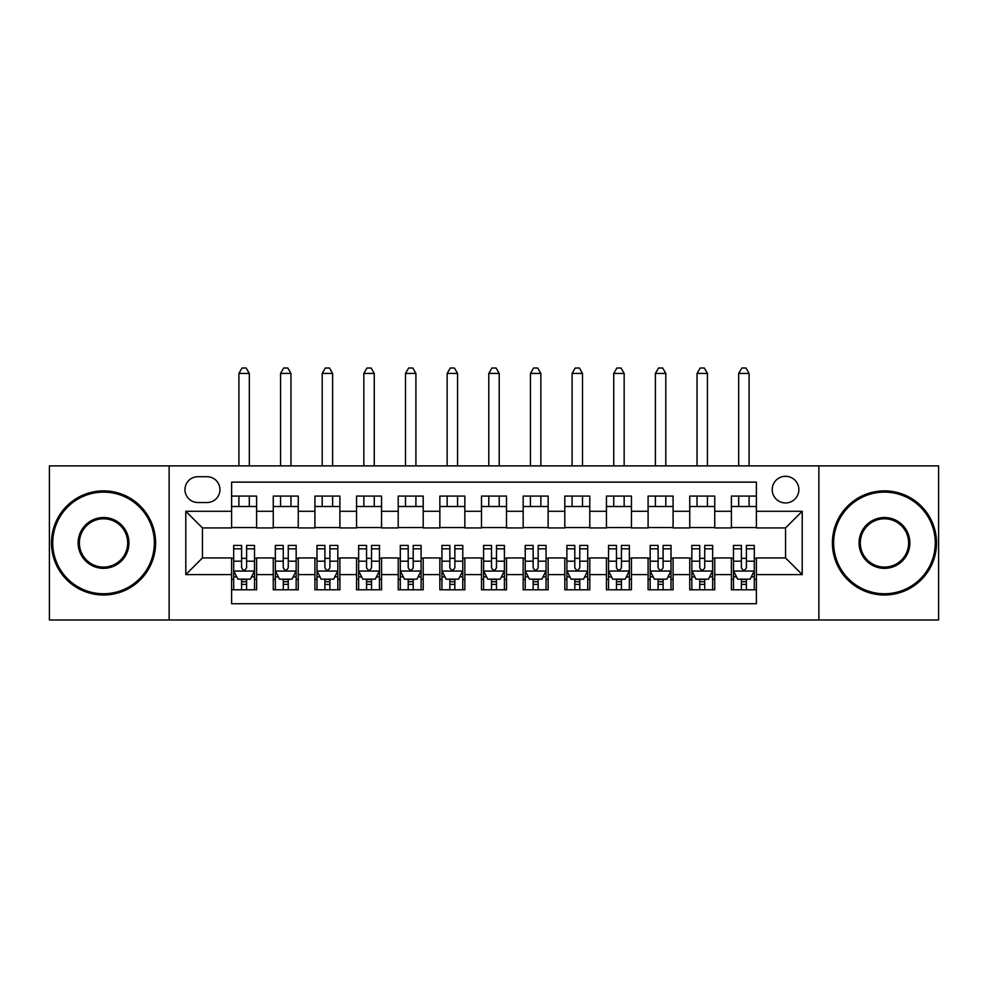 <?xml version="1.0" encoding="UTF-8"?>
<svg xmlns="http://www.w3.org/2000/svg" width="988" height="988" viewBox="0 0 988 988"><rect width="100%" height="100%" fill="white"/><g stroke="black" fill="none" stroke-linecap="round" stroke-linejoin="round"><path stroke-width="1.48" d="M785.546 476.302A13.326 13.326 0 0 0 772.208 489.628A13.326 13.326 0 0 0 785.546 502.954A13.326 13.326 0 0 0 798.872 489.628A13.326 13.326 0 0 0 785.546 476.302M818.854 619.982L938.6 619.982L938.6 465.891L818.854 465.891L818.854 619.982L169.146 619.982L169.146 465.891L49.4 465.891L49.4 619.982L169.146 619.982M756.388 496.087L731.392 496.087L731.392 511.29L714.744 511.29L714.744 527.938L731.392 527.938L731.392 511.29M714.744 511.29L714.744 496.087L689.748 496.087L689.748 511.29L673.087 511.29L673.087 527.938L689.748 527.938L689.748 511.29M673.087 511.29L673.087 496.087L648.103 496.087L648.103 511.29L631.443 511.29L631.443 527.938L648.103 527.938L648.103 511.29M631.443 511.29L631.443 496.087L606.447 496.087L606.447 511.29L589.787 511.29L589.787 527.938L606.447 527.938L606.447 511.29M589.787 511.29L589.787 496.087L564.803 496.087L564.803 511.29L548.142 511.29L548.142 527.938L564.803 527.938L564.803 511.29M548.142 511.29L548.142 496.087L523.158 496.087L523.158 511.29L506.498 511.29L506.498 527.938L523.158 527.938L523.158 511.29M506.498 511.29L506.498 496.087L481.502 496.087L481.502 511.29L464.842 511.29L464.842 527.938L481.502 527.938L481.502 511.29M464.842 511.29L464.842 496.087L439.858 496.087L439.858 511.29L423.197 511.29L423.197 527.938L439.858 527.938L439.858 511.29M423.197 511.29L423.197 496.087L398.213 496.087L398.213 511.29L381.553 511.29L381.553 527.938L398.213 527.938L398.213 511.29M381.553 511.29L381.553 496.087L356.557 496.087L356.557 511.29L339.897 511.29L339.897 527.938L356.557 527.938L356.557 511.29M339.897 511.29L339.897 496.087L314.913 496.087L314.913 511.29L298.252 511.29L298.252 527.938L314.913 527.938L314.913 511.29M298.252 511.29L298.252 496.087L273.256 496.087L273.256 527.938L256.608 527.938L256.608 496.087L231.612 496.087M231.612 589.787L256.608 589.787L256.608 557.936L273.256 557.936L273.256 589.787L298.252 589.787L298.252 557.936L314.913 557.936L314.913 574.596L298.252 574.596M314.913 574.596L314.913 589.787L339.897 589.787L339.897 557.936L356.557 557.936L356.557 574.596L339.897 574.596M356.557 574.596L356.557 589.787L381.553 589.787L381.553 557.936L398.213 557.936L398.213 574.596L381.553 574.596M398.213 574.596L398.213 589.787L423.197 589.787L423.197 557.936L439.858 557.936L439.858 574.596L423.197 574.596M439.858 574.596L439.858 589.787L464.842 589.787L464.842 557.936L481.502 557.936L481.502 574.596L464.842 574.596M481.502 574.596L481.502 589.787L506.498 589.787L506.498 557.936L523.158 557.936L523.158 574.596L506.498 574.596M523.158 574.596L523.158 589.787L548.142 589.787L548.142 557.936L564.803 557.936L564.803 574.596L548.142 574.596M564.803 574.596L564.803 589.787L589.787 589.787L589.787 557.936L606.447 557.936L606.447 574.596L589.787 574.596M606.447 574.596L606.447 589.787L631.443 589.787L631.443 557.936L648.103 557.936L648.103 574.596L631.443 574.596M648.103 574.596L648.103 589.787L673.087 589.787L673.087 557.936L689.748 557.936L689.748 574.596L673.087 574.596M689.748 574.596L689.748 589.787L714.744 589.787L714.744 557.936L731.392 557.936L731.392 574.596L714.744 574.596M197.872 502.534L207.035 502.534A12.906 12.906 0 0 0 219.954 489.628A12.906 12.906 0 0 0 207.035 476.71L197.872 476.71A12.906 12.906 0 0 0 184.966 489.628A12.906 12.906 0 0 0 197.872 502.534M818.854 465.891L169.146 465.891M756.388 511.29L756.388 482.132L231.612 482.132L231.612 527.938L202.454 527.938L202.454 557.936L231.612 557.936L231.612 603.742L756.388 603.742L756.388 557.936L785.546 557.936L785.546 527.938L756.388 527.938L756.388 511.29L802.207 511.29L802.207 574.596L756.388 574.596M231.612 574.596L185.793 574.596L185.793 511.29L231.612 511.29M731.392 574.596L731.392 589.787L756.388 589.787M231.612 506.498L256.608 506.498M231.612 527.53L256.608 527.53M231.612 558.344L233.699 558.344M241.603 558.344L246.605 558.344M254.521 558.344L256.608 558.344M231.612 579.376L233.699 579.376M241.603 579.376L246.605 579.376M254.521 579.376L256.608 579.376M273.256 527.53L298.252 527.53M273.256 506.498L298.252 506.498M273.256 558.344L275.343 558.344M283.26 558.344L288.261 558.344M296.165 558.344L298.252 558.344M273.256 579.376L275.343 579.376M283.26 579.376L288.261 579.376M296.165 579.376L298.252 579.376M314.913 558.344L316.987 558.344M324.904 558.344L329.906 558.344M337.822 558.344L339.897 558.344M314.913 579.376L316.987 579.376M324.904 579.376L329.906 579.376M337.822 579.376L339.897 579.376M314.913 506.498L339.897 506.498M314.913 527.53L339.897 527.53M356.557 558.344L358.644 558.344M366.56 558.344L371.55 558.344M379.466 558.344L381.553 558.344M356.557 579.376L358.644 579.376M366.56 579.376L371.55 579.376M379.466 579.376L381.553 579.376M356.557 506.498L381.553 506.498M356.557 527.53L381.553 527.53M398.213 558.344L400.288 558.344M408.205 558.344L413.206 558.344M421.11 558.344L423.197 558.344M398.213 579.376L400.288 579.376M408.205 579.376L413.206 579.376M421.11 579.376L423.197 579.376M398.213 506.498L423.197 506.498M398.213 527.53L423.197 527.53M439.858 558.344L441.945 558.344M449.849 558.344L454.851 558.344M462.767 558.344L464.842 558.344M439.858 579.376L441.945 579.376M449.849 579.376L454.851 579.376M462.767 579.376L464.842 579.376M439.858 506.498L464.842 506.498M439.858 527.53L464.842 527.53M481.502 558.344L483.589 558.344M491.505 558.344L496.495 558.344M504.411 558.344L506.498 558.344M481.502 579.376L483.589 579.376M491.505 579.376L496.495 579.376M504.411 579.376L506.498 579.376M481.502 506.498L506.498 506.498M481.502 527.53L506.498 527.53M523.158 558.344L525.233 558.344M533.149 558.344L538.151 558.344M546.055 558.344L548.142 558.344M523.158 579.376L525.233 579.376M533.149 579.376L538.151 579.376M546.055 579.376L548.142 579.376M523.158 506.498L548.142 506.498M523.158 527.53L548.142 527.53M564.803 558.344L566.89 558.344M574.794 558.344L579.795 558.344M587.712 558.344L589.787 558.344M564.803 579.376L566.89 579.376M574.794 579.376L579.795 579.376M587.712 579.376L589.787 579.376M564.803 506.498L589.787 506.498M564.803 527.53L589.787 527.53M606.447 558.344L608.534 558.344M616.45 558.344L621.44 558.344M629.356 558.344L631.443 558.344M606.447 579.376L608.534 579.376M616.45 579.376L621.44 579.376M629.356 579.376L631.443 579.376M606.447 506.498L631.443 506.498M606.447 527.53L631.443 527.53M648.103 558.344L650.178 558.344M658.094 558.344L663.096 558.344M671.013 558.344L673.087 558.344M648.103 579.376L650.178 579.376M658.094 579.376L663.096 579.376M671.013 579.376L673.087 579.376M648.103 506.498L673.087 506.498M648.103 527.53L673.087 527.53M689.748 558.344L691.835 558.344M699.739 558.344L704.74 558.344M712.657 558.344L714.744 558.344M689.748 579.376L691.835 579.376M699.739 579.376L704.74 579.376M712.657 579.376L714.744 579.376M689.748 506.498L714.744 506.498M689.748 527.53L714.744 527.53M731.392 558.344L733.479 558.344M741.395 558.344L746.397 558.344M754.301 558.344L756.388 558.344M731.392 579.376L733.479 579.376M741.395 579.376L746.397 579.376M754.301 579.376L756.388 579.376M731.392 506.498L756.388 506.498M731.392 527.53L756.388 527.53M202.454 527.938L185.793 511.29M202.454 557.936L185.793 574.596M802.207 511.29L785.546 527.938M802.207 574.596L785.546 557.936M241.603 584.377L246.605 584.377M233.699 548.834L241.603 548.834L241.603 545.438L233.699 545.438L233.699 570.842L237.861 579.166L250.359 579.166L254.521 570.842L254.521 545.438L246.605 545.438L246.605 548.834L254.521 548.834M254.521 570.842L254.521 589.787M233.699 570.842L233.699 589.787M246.605 579.166L246.605 589.787M241.603 589.787L241.603 579.166M241.603 548.834L241.603 567.717C243.27 570.928 244.938 570.928 246.605 567.717L246.605 548.834M249.309 506.498L249.309 496.087M249.309 465.891L249.309 373.427L238.898 373.427L238.898 465.891M238.898 506.498L238.898 496.087M238.898 373.427L242.023 368.018L246.185 368.018L249.309 373.427M103.542 492.123A50.808 50.808 0 0 0 52.735 542.943A50.808 50.808 0 0 0 103.542 593.751A50.808 50.808 0 0 0 154.35 542.943A50.808 50.808 0 0 0 103.542 492.123M103.542 594.998A52.055 52.055 0 0 1 51.487 542.943A52.055 52.055 0 0 1 103.542 490.875A52.055 52.055 0 0 1 155.61 542.943A52.055 52.055 0 0 1 103.542 594.998M103.542 517.527A25.404 25.404 0 0 1 128.946 542.943A25.404 25.404 0 0 1 103.542 568.347A25.404 25.404 0 0 1 78.138 542.943A25.404 25.404 0 0 1 103.542 517.527M103.542 567.1A24.157 24.157 0 0 0 127.699 542.943A24.157 24.157 0 0 0 103.542 518.786A24.157 24.157 0 0 0 79.386 542.943A24.157 24.157 0 0 0 103.542 567.1M884.458 492.123A50.808 50.808 0 0 0 833.65 542.943A50.808 50.808 0 0 0 884.458 593.751A50.808 50.808 0 0 0 935.265 542.943A50.808 50.808 0 0 0 884.458 492.123M884.458 594.998A52.055 52.055 0 0 1 832.39 542.943A52.055 52.055 0 0 1 884.458 490.875A52.055 52.055 0 0 1 936.513 542.943A52.055 52.055 0 0 1 884.458 594.998M884.458 517.527A25.404 25.404 0 0 1 909.862 542.943A25.404 25.404 0 0 1 884.458 568.347A25.404 25.404 0 0 1 859.054 542.943A25.404 25.404 0 0 1 884.458 517.527M884.458 567.1A24.157 24.157 0 0 0 908.614 542.943A24.157 24.157 0 0 0 884.458 518.786A24.157 24.157 0 0 0 860.301 542.943A24.157 24.157 0 0 0 884.458 567.1M283.26 584.377L288.261 584.377M275.343 548.834L283.26 548.834L283.26 545.438L275.343 545.438L275.343 570.842L279.505 579.166L292.003 579.166L296.165 570.842L296.165 545.438L288.261 545.438L288.261 548.834L296.165 548.834M296.165 570.842L296.165 589.787M275.343 570.842L275.343 589.787M288.261 579.166L288.261 589.787M283.26 589.787L283.26 579.166M283.26 548.834L283.26 567.717C284.927 570.928 286.582 570.928 288.261 567.717L288.261 548.834M290.966 506.498L290.966 496.087M290.966 465.891L290.966 373.427L280.555 373.427L280.555 465.891M280.555 506.498L280.555 496.087M280.555 373.427L283.68 368.018L287.841 368.018L290.966 373.427M324.904 584.377L329.906 584.377M316.987 548.834L324.904 548.834L324.904 545.438L316.987 545.438L316.987 570.842L321.162 579.166L333.648 579.166L337.822 570.842L337.822 545.438L329.906 545.438L329.906 548.834L337.822 548.834M337.822 570.842L337.822 589.787M316.987 570.842L316.987 589.787M329.906 579.166L329.906 589.787M324.904 589.787L324.904 579.166M324.904 548.834L324.904 567.717C326.571 570.928 328.238 570.928 329.906 567.717L329.906 548.834M332.61 506.498L332.61 496.087M332.61 465.891L332.61 373.427L322.199 373.427L322.199 465.891M322.199 506.498L322.199 496.087M322.199 373.427L325.324 368.018L329.486 368.018L332.61 373.427M366.56 584.377L371.55 584.377M358.644 548.834L366.56 548.834L366.56 545.438L358.644 545.438L358.644 570.842L362.806 579.166L375.304 579.166L379.466 570.842L379.466 545.438L371.55 545.438L371.55 548.834L379.466 548.834M379.466 570.842L379.466 589.787M358.644 570.842L358.644 589.787M371.55 579.166L371.55 589.787M366.56 589.787L366.56 579.166M366.56 548.834L366.56 567.717C368.215 570.928 369.883 570.928 371.55 567.717L371.55 548.834M374.254 506.498L374.254 496.087M374.254 465.891L374.254 373.427L363.843 373.427L363.843 465.891M363.843 506.498L363.843 496.087M363.843 373.427L366.968 368.018L371.142 368.018L374.254 373.427M408.205 584.377L413.206 584.377M400.288 548.834L408.205 548.834L408.205 545.438L400.288 545.438L400.288 570.842L404.45 579.166L416.948 579.166L421.11 570.842L421.11 545.438L413.206 545.438L413.206 548.834L421.11 548.834M421.11 570.842L421.11 589.787M400.288 570.842L400.288 589.787M413.206 579.166L413.206 589.787M408.205 589.787L408.205 579.166M408.205 548.834L408.205 567.717C409.872 570.928 411.539 570.928 413.206 567.717L413.206 548.834M415.911 506.498L415.911 496.087M415.911 465.891L415.911 373.427L405.5 373.427L405.5 465.891M405.5 506.498L405.5 496.087M405.5 373.427L408.624 368.018L412.786 368.018L415.911 373.427M449.849 584.377L454.851 584.377M441.945 548.834L449.849 548.834L449.849 545.438L441.945 545.438L441.945 570.842L446.107 579.166L458.593 579.166L462.767 570.842L462.767 545.438L454.851 545.438L454.851 548.834L462.767 548.834M462.767 570.842L462.767 589.787M441.945 570.842L441.945 589.787M454.851 579.166L454.851 589.787M449.849 589.787L449.849 579.166M449.849 548.834L449.849 567.717C451.516 570.928 453.183 570.928 454.851 567.717L454.851 548.834M457.555 506.498L457.555 496.087M457.555 465.891L457.555 373.427L447.144 373.427L447.144 465.891M447.144 506.498L447.144 496.087M447.144 373.427L450.269 368.018L454.431 368.018L457.555 373.427M491.505 584.377L496.495 584.377M483.589 548.834L491.505 548.834L491.505 545.438L483.589 545.438L483.589 570.842L487.751 579.166L500.249 579.166L504.411 570.842L504.411 545.438L496.495 545.438L496.495 548.834L504.411 548.834M504.411 570.842L504.411 589.787M483.589 570.842L483.589 589.787M496.495 579.166L496.495 589.787M491.505 589.787L491.505 579.166M491.505 548.834L491.505 567.717C493.16 570.928 494.827 570.928 496.495 567.717L496.495 548.834M499.212 506.498L499.212 496.087M499.212 465.891L499.212 373.427L488.788 373.427L488.788 465.891M488.788 506.498L488.788 496.087M488.788 373.427L491.913 368.018L496.087 368.018L499.212 373.427M533.149 584.377L538.151 584.377M525.233 548.834L533.149 548.834L533.149 545.438L525.233 545.438L525.233 570.842L529.407 579.166L541.893 579.166L546.055 570.842L546.055 545.438L538.151 545.438L538.151 548.834L546.055 548.834M546.055 570.842L546.055 589.787M525.233 570.842L525.233 589.787M538.151 579.166L538.151 589.787M533.149 589.787L533.149 579.166M533.149 548.834L533.149 567.717C534.817 570.928 536.484 570.928 538.151 567.717L538.151 548.834M540.856 506.498L540.856 496.087M540.856 465.891L540.856 373.427L530.445 373.427L530.445 465.891M530.445 506.498L530.445 496.087M530.445 373.427L533.569 368.018L537.731 368.018L540.856 373.427M574.794 584.377L579.795 584.377M566.89 548.834L574.794 548.834L574.794 545.438L566.89 545.438L566.89 570.842L571.052 579.166L583.55 579.166L587.712 570.842L587.712 545.438L579.795 545.438L579.795 548.834L587.712 548.834M587.712 570.842L587.712 589.787M566.89 570.842L566.89 589.787M579.795 579.166L579.795 589.787M574.794 589.787L574.794 579.166M574.794 548.834L574.794 567.717C576.461 570.928 578.128 570.928 579.795 567.717L579.795 548.834M582.5 506.498L582.5 496.087M582.5 465.891L582.5 373.427L572.089 373.427L572.089 465.891M572.089 506.498L572.089 496.087M572.089 373.427L575.214 368.018L579.376 368.018L582.5 373.427M616.45 584.377L621.44 584.377M608.534 548.834L616.45 548.834L616.45 545.438L608.534 545.438L608.534 570.842L612.696 579.166L625.194 579.166L629.356 570.842L629.356 545.438L621.44 545.438L621.44 548.834L629.356 548.834M629.356 570.842L629.356 589.787M608.534 570.842L608.534 589.787M621.44 579.166L621.44 589.787M616.45 589.787L616.45 579.166M616.45 548.834L616.45 567.717C618.105 570.928 619.772 570.928 621.44 567.717L621.44 548.834M624.157 506.498L624.157 496.087M624.157 465.891L624.157 373.427L613.746 373.427L613.746 465.891M613.746 506.498L613.746 496.087M613.746 373.427L616.858 368.018L621.032 368.018L624.157 373.427M658.094 584.377L663.096 584.377M650.178 548.834L658.094 548.834L658.094 545.438L650.178 545.438L650.178 570.842L654.352 579.166L666.838 579.166L671.013 570.842L671.013 545.438L663.096 545.438L663.096 548.834L671.013 548.834M671.013 570.842L671.013 589.787M650.178 570.842L650.178 589.787M663.096 579.166L663.096 589.787M658.094 589.787L658.094 579.166M658.094 548.834L658.094 567.717C659.762 570.928 661.429 570.928 663.096 567.717L663.096 548.834M665.801 506.498L665.801 496.087M665.801 465.891L665.801 373.427L655.39 373.427L655.39 465.891M655.39 506.498L655.39 496.087M655.39 373.427L658.514 368.018L662.676 368.018L665.801 373.427M699.739 584.377L704.74 584.377M691.835 548.834L699.739 548.834L699.739 545.438L691.835 545.438L691.835 570.842L695.997 579.166L708.495 579.166L712.657 570.842L712.657 545.438L704.74 545.438L704.74 548.834L712.657 548.834M712.657 570.842L712.657 589.787M691.835 570.842L691.835 589.787M704.74 579.166L704.74 589.787M699.739 589.787L699.739 579.166M699.739 548.834L699.739 567.717C701.406 570.928 703.073 570.928 704.74 567.717L704.74 548.834M707.445 506.498L707.445 496.087M707.445 465.891L707.445 373.427L697.034 373.427L697.034 465.891M697.034 506.498L697.034 496.087M697.034 373.427L700.159 368.018L704.321 368.018L707.445 373.427M741.395 584.377L746.397 584.377M733.479 548.834L741.395 548.834L741.395 545.438L733.479 545.438L733.479 570.842L737.641 579.166L750.139 579.166L754.301 570.842L754.301 545.438L746.397 545.438L746.397 548.834L754.301 548.834M754.301 570.842L754.301 589.787M733.479 570.842L733.479 589.787M746.397 579.166L746.397 589.787M741.395 589.787L741.395 579.166M741.395 548.834L741.395 567.717C743.062 570.928 744.717 570.928 746.397 567.717L746.397 548.834M749.102 506.498L749.102 496.087M749.102 465.891L749.102 373.427L738.691 373.427L738.691 465.891M738.691 506.498L738.691 496.087M738.691 373.427L741.815 368.018L745.977 368.018L749.102 373.427M273.256 574.596L256.608 574.596M273.256 511.29L256.608 511.29M233.798 571.052L254.41 571.052M254.521 576.881L251.495 576.881M236.712 576.881L233.699 576.881M246.605 561.184L254.521 561.184M233.699 561.184L241.603 561.184M241.603 581.722L246.605 581.722M275.454 571.052L296.067 571.052M296.165 576.881L293.152 576.881M278.369 576.881L275.343 576.881M288.261 561.184L296.165 561.184M275.343 561.184L283.26 561.184M283.26 581.722L288.261 581.722M317.099 571.052L337.711 571.052M337.822 576.881L334.796 576.881M320.013 576.881L316.987 576.881M329.906 561.184L337.822 561.184M316.987 561.184L324.904 561.184M324.904 581.722L329.906 581.722M358.743 571.052L379.367 571.052M379.466 576.881L376.453 576.881M361.657 576.881L358.644 576.881M371.55 561.184L379.466 561.184M358.644 561.184L366.56 561.184M366.56 581.722L371.55 581.722M400.399 571.052L421.012 571.052M421.11 576.881L418.097 576.881M403.314 576.881L400.288 576.881M413.206 561.184L421.11 561.184M400.288 561.184L408.205 561.184M408.205 581.722L413.206 581.722M442.044 571.052L462.656 571.052M462.767 576.881L459.741 576.881M444.958 576.881L441.945 576.881M454.851 561.184L462.767 561.184M441.945 561.184L449.849 561.184M449.849 581.722L454.851 581.722M483.688 571.052L504.312 571.052M504.411 576.881L501.398 576.881M486.602 576.881L483.589 576.881M496.495 561.184L504.411 561.184M483.589 561.184L491.505 561.184M491.505 581.722L496.495 581.722M525.344 571.052L545.956 571.052M546.055 576.881L543.042 576.881M528.259 576.881L525.233 576.881M538.151 561.184L546.055 561.184M525.233 561.184L533.149 561.184M533.149 581.722L538.151 581.722M566.989 571.052L587.601 571.052M587.712 576.881L584.686 576.881M569.903 576.881L566.89 576.881M579.795 561.184L587.712 561.184M566.89 561.184L574.794 561.184M574.794 581.722L579.795 581.722M608.633 571.052L629.257 571.052M629.356 576.881L626.343 576.881M611.547 576.881L608.534 576.881M621.44 561.184L629.356 561.184M608.534 561.184L616.45 561.184M616.45 581.722L621.44 581.722M650.289 571.052L670.901 571.052M671.013 576.881L667.987 576.881M653.204 576.881L650.178 576.881M663.096 561.184L671.013 561.184M650.178 561.184L658.094 561.184M658.094 581.722L663.096 581.722M691.933 571.052L712.546 571.052M712.657 576.881L709.631 576.881M694.848 576.881L691.835 576.881M704.74 561.184L712.657 561.184M691.835 561.184L699.739 561.184M699.739 581.722L704.74 581.722M733.59 571.052L754.202 571.052M754.301 576.881L751.288 576.881M736.505 576.881L733.479 576.881M746.397 561.184L754.301 561.184M733.479 561.184L741.395 561.184M741.395 581.722L746.397 581.722"/></g></svg>
